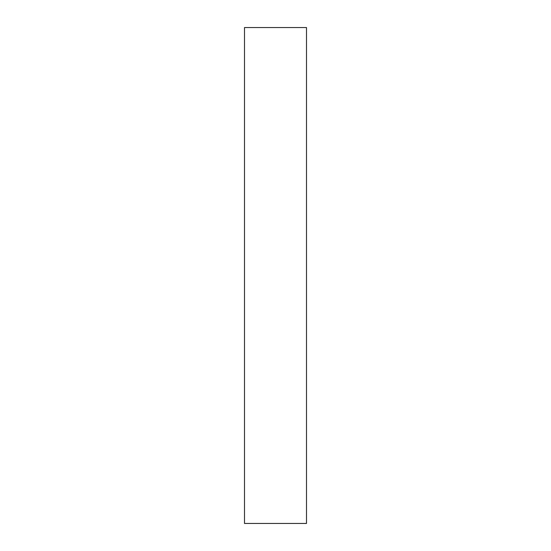 <?xml version="1.0" encoding="UTF-8"?>
<svg xmlns="http://www.w3.org/2000/svg" width="551" height="551" viewBox="0 0 551 551"><rect width="100%" height="100%" fill="white"/><g stroke="black" fill="none" stroke-linecap="round" stroke-linejoin="round"><path stroke-width="0.83" d="M275.5 27.55L306.494 27.55L306.494 523.45L244.506 523.45L244.506 27.55L275.5 27.55"/></g></svg>
